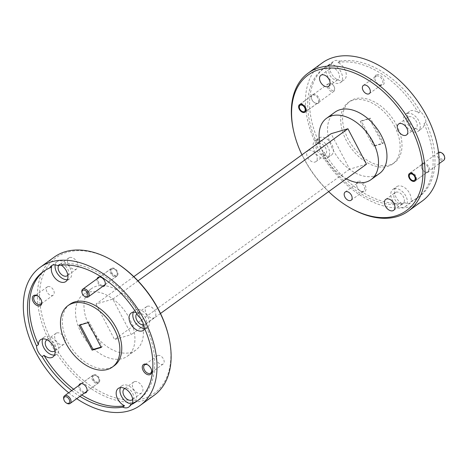 <?xml version="1.0" encoding="UTF-8"?>
<svg xmlns="http://www.w3.org/2000/svg" width="468" height="468" viewBox="0 0 468 468"><rect width="100%" height="100%" fill="white"/><g stroke="black" fill="none" stroke-linecap="round" stroke-linejoin="round"><path stroke-width="0.35" stroke-dasharray="2.34 1.75" d="M97.847 382.075A3.791 2.434 54.1 0 1 93.705 379.478A3.791 2.434 54.1 0 1 94.39 375.459A3.791 2.434 54.1 0 1 96.56 375.898A3.791 2.434 54.1 0 1 98.982 379.238A3.791 2.434 54.1 0 1 97.847 382.075M93.372 375.055A4.738 3.042 -125.9 0 0 92.752 375.359A4.738 3.042 -125.9 0 0 92.775 380.537A4.738 3.042 -125.9 0 0 97.695 383.327A4.738 3.042 -125.9 0 0 98.309 383.029A4.738 3.042 -125.9 0 0 99.111 379.782A4.738 3.042 -125.9 0 0 96.086 375.605A4.738 3.042 -125.9 0 0 93.372 375.055M66.766 403.223A4.738 3.042 54.1 0 1 63.742 399.046M116.052 275.465A3.791 2.434 54.1 0 1 111.905 272.867A3.791 2.434 54.1 0 1 112.589 268.848A3.791 2.434 54.1 0 1 114.765 269.287A3.791 2.434 54.1 0 1 117.187 272.628A3.791 2.434 54.1 0 1 116.052 275.465M111.571 268.445A4.738 3.042 -125.9 0 0 110.951 268.749A4.738 3.042 -125.9 0 0 110.974 273.926A4.738 3.042 -125.9 0 0 115.894 276.717A4.738 3.042 -125.9 0 0 116.514 276.418A4.738 3.042 -125.9 0 0 117.316 273.172A4.738 3.042 -125.9 0 0 114.286 268.995A4.738 3.042 -125.9 0 0 111.571 268.445M84.965 296.613A4.738 3.042 54.1 0 1 81.941 292.436M333.391 90.4A3.791 2.434 54.1 0 1 329.244 87.803A3.791 2.434 54.1 0 1 329.934 83.784A3.791 2.434 54.1 0 1 332.105 84.222A3.791 2.434 54.1 0 1 334.526 87.569A3.791 2.434 54.1 0 1 333.391 90.4M328.91 83.386A4.738 3.042 -125.9 0 0 328.296 83.684A4.738 3.042 -125.9 0 0 328.314 88.867A4.738 3.042 -125.9 0 0 333.239 91.658A4.738 3.042 -125.9 0 0 333.854 91.354A4.738 3.042 -125.9 0 0 334.655 88.113A4.738 3.042 -125.9 0 0 331.631 83.93A4.738 3.042 -125.9 0 0 328.91 83.386M305.025 112.098A4.738 3.042 54.1 0 1 302.31 111.548A4.738 3.042 54.1 0 1 299.28 107.371A4.738 3.042 54.1 0 1 300.082 104.13A4.738 3.042 54.1 0 1 300.702 103.826A4.738 3.042 54.1 0 1 305.622 106.616A4.738 3.042 54.1 0 1 305.645 111.799A4.738 3.042 54.1 0 1 305.025 112.098M444.471 156.447A3.791 2.434 54.1 0 1 443.336 159.284A3.791 2.434 54.1 0 1 439.189 156.686A3.791 2.434 54.1 0 1 439.879 152.662A3.791 2.434 54.1 0 1 442.049 153.1M438.528 152.392A4.738 3.042 -125.9 0 0 438.241 152.562A4.738 3.042 -125.9 0 0 438.259 157.745A4.738 3.042 -125.9 0 0 443.184 160.536A4.738 3.042 -125.9 0 0 443.799 160.231M414.97 180.981A4.738 3.042 54.1 0 1 412.255 180.432A4.738 3.042 54.1 0 1 409.225 176.249A4.738 3.042 54.1 0 1 410.026 173.008A4.738 3.042 54.1 0 1 410.647 172.704A4.738 3.042 54.1 0 1 415.566 175.494A4.738 3.042 54.1 0 1 415.584 180.677A4.738 3.042 54.1 0 1 414.97 180.981M41.588 301.023A5.078 3.264 -125.9 0 0 41.535 300.754A5.078 3.264 -125.9 0 0 38.288 296.273A5.078 3.264 -125.9 0 0 38.048 296.139M47.929 286.586A5.078 3.264 54.1 0 1 53.206 289.581A5.078 3.264 54.1 0 1 53.229 295.132A5.078 3.264 54.1 0 1 52.568 295.454A5.078 3.264 54.1 0 1 47.291 292.465A5.078 3.264 54.1 0 1 47.268 286.913A5.078 3.264 54.1 0 1 47.929 286.586M151.533 369.901A5.078 3.264 -125.9 0 0 151.474 369.632A5.078 3.264 -125.9 0 0 148.233 365.151A5.078 3.264 -125.9 0 0 147.993 365.017M157.874 355.469A5.078 3.264 54.1 0 1 163.151 358.459A5.078 3.264 54.1 0 1 163.174 364.01A5.078 3.264 54.1 0 1 162.513 364.332A5.078 3.264 54.1 0 1 157.236 361.343A5.078 3.264 54.1 0 1 157.213 355.791A5.078 3.264 54.1 0 1 157.874 355.469M85.48 392.085A4.662 2.995 -125.9 0 0 86.089 391.792A4.662 2.995 -125.9 0 0 86.878 388.598A4.662 2.995 -125.9 0 0 83.901 384.485A4.662 2.995 -125.9 0 0 81.227 383.947A4.662 2.995 -125.9 0 0 80.619 384.246A4.662 2.995 -125.9 0 0 80.636 389.341A4.662 2.995 -125.9 0 0 85.48 392.085M93.992 374.698A4.662 2.995 54.1 0 1 98.836 377.442A4.662 2.995 54.1 0 1 98.853 382.543A4.662 2.995 54.1 0 1 98.245 382.836A4.662 2.995 54.1 0 1 93.407 380.092A4.662 2.995 54.1 0 1 93.384 374.991A4.662 2.995 54.1 0 1 93.992 374.698M103.68 285.48A4.662 2.995 -125.9 0 0 104.288 285.182A4.662 2.995 -125.9 0 0 105.078 281.988A4.662 2.995 -125.9 0 0 102.1 277.875A4.662 2.995 -125.9 0 0 99.427 277.337A4.662 2.995 -125.9 0 0 98.818 277.635A4.662 2.995 -125.9 0 0 98.842 282.731A4.662 2.995 -125.9 0 0 103.68 285.48M112.191 268.088A4.662 2.995 54.1 0 1 117.035 270.832A4.662 2.995 54.1 0 1 117.053 275.933A4.662 2.995 54.1 0 1 116.45 276.225A4.662 2.995 54.1 0 1 111.606 273.482A4.662 2.995 54.1 0 1 111.583 268.38A4.662 2.995 54.1 0 1 112.191 268.088M54.955 350.626A6.745 4.335 -125.9 0 0 54.159 343.272A6.745 4.335 -125.9 0 0 47.432 339.727A6.745 4.335 -125.9 0 0 47.133 339.832M56.833 332.912A6.745 4.335 54.1 0 1 63.847 336.884A6.745 4.335 54.1 0 1 63.87 344.261A6.745 4.335 54.1 0 1 62.993 344.694A6.745 4.335 54.1 0 1 55.984 340.716A6.745 4.335 54.1 0 1 55.955 333.339A6.745 4.335 54.1 0 1 56.833 332.912M54.481 355.054A10.612 6.815 -125.9 0 0 55.353 354.879A10.612 6.815 -125.9 0 0 56.733 354.206A10.612 6.815 -125.9 0 0 56.692 342.599A10.612 6.815 -125.9 0 0 45.665 336.352A10.612 6.815 -125.9 0 0 44.285 337.024A10.612 6.815 -125.9 0 0 42.775 338.902M132.696 399.333A6.745 4.335 -125.9 0 0 131.9 391.973A6.745 4.335 -125.9 0 0 125.172 388.428A6.745 4.335 -125.9 0 0 124.874 388.534M134.579 381.619A6.745 4.335 54.1 0 1 141.588 385.591A6.745 4.335 54.1 0 1 141.617 392.968A6.745 4.335 54.1 0 1 140.733 393.395A6.745 4.335 54.1 0 1 133.725 389.423A6.745 4.335 54.1 0 1 133.696 382.046A6.745 4.335 54.1 0 1 134.579 381.619M131.912 403.79A10.612 6.815 -125.9 0 0 133.093 403.586A10.612 6.815 -125.9 0 0 134.48 402.913A10.612 6.815 -125.9 0 0 134.433 391.306A10.612 6.815 -125.9 0 0 123.406 385.053A10.612 6.815 -125.9 0 0 122.025 385.731A10.612 6.815 -125.9 0 0 120.516 387.603M143.623 324.938A6.745 4.335 -125.9 0 0 144.202 324.827A6.745 4.335 -125.9 0 0 145.08 324.4A6.745 4.335 -125.9 0 0 145.051 317.017A6.745 4.335 -125.9 0 0 138.042 313.045A6.745 4.335 -125.9 0 0 137.165 313.472A6.745 4.335 -125.9 0 0 136.832 313.759M147.449 306.23A6.745 4.335 54.1 0 1 154.458 310.202A6.745 4.335 54.1 0 1 154.487 317.585A6.745 4.335 54.1 0 1 153.603 318.012A6.745 4.335 54.1 0 1 146.595 314.04A6.745 4.335 54.1 0 1 146.566 306.657A6.745 4.335 54.1 0 1 147.449 306.23M138.218 316.058L140.096 314.695A10.612 6.815 -125.9 0 0 136.024 312.478M143.799 326.734L145.683 325.371A10.612 6.815 -125.9 0 1 144.787 328.951M144.553 328.413A10.612 6.815 -125.9 0 0 145.963 328.203A10.612 6.815 -125.9 0 0 147.35 327.53A10.612 6.815 -125.9 0 0 147.303 315.923A10.612 6.815 -125.9 0 0 136.276 309.67A10.612 6.815 -125.9 0 0 134.895 310.342A10.612 6.815 -125.9 0 0 133.386 312.22M67.825 275.243A6.745 4.335 -125.9 0 0 67.029 267.883A6.745 4.335 -125.9 0 0 60.302 264.344A6.745 4.335 -125.9 0 0 59.424 264.771A6.745 4.335 -125.9 0 0 58.781 265.42M69.703 257.529A6.745 4.335 54.1 0 1 76.711 261.501A6.745 4.335 54.1 0 1 76.74 268.878A6.745 4.335 54.1 0 1 75.863 269.305A6.745 4.335 54.1 0 1 68.855 265.333A6.745 4.335 54.1 0 1 68.825 257.956A6.745 4.335 54.1 0 1 69.703 257.529M57.681 265.602L59.559 264.239A10.612 6.815 -125.9 0 1 61.185 265.128M67.351 279.671A10.612 6.815 -125.9 0 0 68.223 279.495A10.612 6.815 -125.9 0 0 69.603 278.823A10.612 6.815 -125.9 0 0 69.562 267.216A10.612 6.815 -125.9 0 0 58.535 260.969A10.612 6.815 -125.9 0 0 57.154 261.641A10.612 6.815 -125.9 0 0 55.206 264.894M69.82 304.317A37.89 24.348 -125.9 0 0 67.889 342.114A37.89 24.348 -125.9 0 0 114.291 365.683M358.546 181.297A6.061 3.896 54.1 0 1 365.18 185.457A6.061 3.896 54.1 0 1 364.081 191.886A6.061 3.896 54.1 0 1 360.606 191.184A6.061 3.896 54.1 0 1 356.727 185.837A6.061 3.896 54.1 0 1 358.546 181.297M358.383 182.602A5.078 3.264 54.1 0 1 363.659 185.591A5.078 3.264 54.1 0 1 363.683 191.149A5.078 3.264 54.1 0 1 363.022 191.47A5.078 3.264 54.1 0 1 360.108 190.88A5.078 3.264 54.1 0 1 356.862 186.404A5.078 3.264 54.1 0 1 357.722 182.924A5.078 3.264 54.1 0 1 358.383 182.602M376.746 74.687A6.061 3.896 54.1 0 1 383.38 78.846A6.061 3.896 54.1 0 1 382.28 85.275A6.061 3.896 54.1 0 1 378.805 84.573A6.061 3.896 54.1 0 1 374.932 79.227A6.061 3.896 54.1 0 1 376.746 74.687M376.582 75.992A5.078 3.264 54.1 0 1 381.859 78.981A5.078 3.264 54.1 0 1 381.882 84.538A5.078 3.264 54.1 0 1 381.221 84.86A5.078 3.264 54.1 0 1 378.308 84.269A5.078 3.264 54.1 0 1 375.061 79.794A5.078 3.264 54.1 0 1 375.921 76.313A5.078 3.264 54.1 0 1 376.582 75.992M313.022 94.214A5.306 3.411 54.1 0 1 318.825 97.853A5.306 3.411 54.1 0 1 317.866 103.481A5.306 3.411 54.1 0 1 314.824 102.866A5.306 3.411 54.1 0 1 311.431 98.186A5.306 3.411 54.1 0 1 313.022 94.214M312.911 95.068A4.662 2.995 54.1 0 1 317.754 97.812A4.662 2.995 54.1 0 1 317.778 102.913A4.662 2.995 54.1 0 1 317.169 103.206A4.662 2.995 54.1 0 1 314.496 102.667A4.662 2.995 54.1 0 1 311.518 98.555A4.662 2.995 54.1 0 1 312.308 95.367A4.662 2.995 54.1 0 1 312.911 95.068M422.961 163.098A5.306 3.411 54.1 0 1 428.77 166.731A5.306 3.411 54.1 0 1 427.805 172.359A5.306 3.411 54.1 0 1 424.768 171.744A5.306 3.411 54.1 0 1 421.375 167.064A5.306 3.411 54.1 0 1 422.961 163.098M422.856 163.946A4.662 2.995 54.1 0 1 427.699 166.696A4.662 2.995 54.1 0 1 427.723 171.791A4.662 2.995 54.1 0 1 427.114 172.089A4.662 2.995 54.1 0 1 424.441 171.545A4.662 2.995 54.1 0 1 421.463 167.433A4.662 2.995 54.1 0 1 422.253 164.245A4.662 2.995 54.1 0 1 422.856 163.946M318.263 143.465A6.745 4.335 54.1 0 1 325.278 147.438A6.745 4.335 54.1 0 1 325.301 154.814A6.745 4.335 54.1 0 1 324.423 155.241A6.745 4.335 54.1 0 1 317.415 151.269A6.745 4.335 54.1 0 1 317.386 143.892A6.745 4.335 54.1 0 1 318.263 143.465M308.862 150.281A6.745 4.335 54.1 0 1 315.871 154.253A6.745 4.335 54.1 0 1 315.9 161.63A6.745 4.335 54.1 0 1 315.022 162.057A6.745 4.335 54.1 0 1 308.014 158.085A6.745 4.335 54.1 0 1 307.985 150.708A6.745 4.335 54.1 0 1 308.862 150.281M318.667 141.552L316.789 142.916A10.612 6.815 54.1 0 1 318.883 138.037A10.612 6.815 54.1 0 1 320.264 137.364A10.612 6.815 54.1 0 1 331.291 143.612A10.612 6.815 54.1 0 1 331.332 155.218A10.612 6.815 54.1 0 1 329.952 155.891A10.612 6.815 54.1 0 1 322.37 153.598A79.952 51.375 54.1 0 0 402.907 204.054L404.791 202.691A79.952 51.375 54.1 0 1 324.248 152.235A10.612 6.815 54.1 0 1 318.667 141.552A79.952 51.375 54.1 0 1 325.377 67.181A79.952 51.375 54.1 0 1 331.999 63.455L330.121 64.818A79.952 51.375 54.1 0 0 323.499 68.544L325.377 67.181M316.503 140.09A10.612 6.815 54.1 0 1 327.53 146.338A10.612 6.815 54.1 0 1 327.571 157.944A10.612 6.815 54.1 0 1 326.19 158.617A10.612 6.815 54.1 0 1 315.163 152.369A10.612 6.815 54.1 0 1 315.122 140.763A10.612 6.815 54.1 0 1 316.503 140.09M331.133 68.076A6.745 4.335 54.1 0 1 338.148 72.054A6.745 4.335 54.1 0 1 338.171 79.431A6.745 4.335 54.1 0 1 337.293 79.858A6.745 4.335 54.1 0 1 330.285 75.886A6.745 4.335 54.1 0 1 330.256 68.509A6.745 4.335 54.1 0 1 331.133 68.076M331.999 63.455A10.612 6.815 54.1 0 1 333.631 61.29A10.612 6.815 54.1 0 1 335.012 60.618A10.612 6.815 54.1 0 1 339.797 61.162L337.919 62.525A10.612 6.815 54.1 0 1 345.554 71.083A10.612 6.815 54.1 0 1 344.202 79.835A10.612 6.815 54.1 0 1 342.822 80.508A10.612 6.815 54.1 0 1 332.994 75.945A10.612 6.815 54.1 0 1 330.121 64.818M329.373 64.707A10.612 6.815 54.1 0 1 340.4 70.955A10.612 6.815 54.1 0 1 340.441 82.561A10.612 6.815 54.1 0 1 339.06 83.234A10.612 6.815 54.1 0 1 328.033 76.986A10.612 6.815 54.1 0 1 327.992 65.38A10.612 6.815 54.1 0 1 329.373 64.707M408.88 116.784A6.745 4.335 54.1 0 1 415.888 120.756A6.745 4.335 54.1 0 1 415.917 128.138A6.745 4.335 54.1 0 1 415.034 128.565A6.745 4.335 54.1 0 1 408.026 124.593A6.745 4.335 54.1 0 1 408.002 117.211A6.745 4.335 54.1 0 1 408.88 116.784M425.921 122.3L424.037 123.663A10.612 6.815 54.1 0 1 421.943 128.542A10.612 6.815 54.1 0 1 420.562 129.215A10.612 6.815 54.1 0 1 409.535 122.961A10.612 6.815 54.1 0 1 409.494 111.355A10.612 6.815 54.1 0 1 410.875 110.682A10.612 6.815 54.1 0 1 418.456 112.981L420.34 111.618A10.612 6.815 54.1 0 1 425.921 122.3A79.952 51.375 54.1 0 1 419.211 196.665A79.952 51.375 54.1 0 1 412.589 200.392A10.612 6.815 54.1 0 1 410.957 202.562A10.612 6.815 54.1 0 1 409.576 203.235A10.612 6.815 54.1 0 1 404.791 202.691M407.113 113.408A10.612 6.815 54.1 0 1 418.14 119.662A10.612 6.815 54.1 0 1 418.181 131.268A10.612 6.815 54.1 0 1 416.801 131.941A10.612 6.815 54.1 0 1 405.774 125.687A10.612 6.815 54.1 0 1 405.733 114.081A10.612 6.815 54.1 0 1 407.113 113.408M396.01 192.167A6.745 4.335 54.1 0 1 403.018 196.145A6.745 4.335 54.1 0 1 403.047 203.521A6.745 4.335 54.1 0 1 402.164 203.949A6.745 4.335 54.1 0 1 395.156 199.976A6.745 4.335 54.1 0 1 395.132 192.6A6.745 4.335 54.1 0 1 396.01 192.167M412.589 200.392L410.705 201.755A10.612 6.815 54.1 0 0 407.833 190.634A10.612 6.815 54.1 0 0 398.005 186.065A10.612 6.815 54.1 0 0 396.624 186.744A10.612 6.815 54.1 0 0 395.273 195.489A10.612 6.815 54.1 0 0 402.907 204.054M394.243 188.791A10.612 6.815 54.1 0 1 405.27 195.045A10.612 6.815 54.1 0 1 405.311 206.651A10.612 6.815 54.1 0 1 403.931 207.324A10.612 6.815 54.1 0 1 392.904 201.076A10.612 6.815 54.1 0 1 392.863 189.47A10.612 6.815 54.1 0 1 394.243 188.791M394.577 126.173A37.89 24.348 54.1 0 1 392.646 163.97A37.89 24.348 54.1 0 1 346.25 140.4A37.89 24.348 54.1 0 1 348.18 102.603A37.89 24.348 54.1 0 1 394.577 126.173M396.454 124.81A37.89 24.348 54.1 0 1 394.53 162.607A37.89 24.348 54.1 0 1 348.133 139.043A37.89 24.348 54.1 0 1 350.058 101.24A37.89 24.348 54.1 0 1 396.454 124.81M168.527 335.913A83.743 53.814 54.1 0 1 133.509 400.216A83.743 53.814 54.1 0 1 51.819 341.184A83.743 53.814 54.1 0 1 49.21 264.227A83.743 53.814 54.1 0 1 114.999 262.045M54.253 257.107A85.258 54.785 -125.9 0 0 49.912 342.149A85.258 54.785 -125.9 0 0 154.305 395.179M301.971 154.814A83.743 53.814 -125.9 0 0 303.849 158.553A83.743 53.814 -125.9 0 0 328.647 191.628M348.233 206.71A85.258 54.785 54.1 0 1 303.82 158.155A85.258 54.785 54.1 0 1 293.734 131.502M68.702 392.787A85.258 54.785 -125.9 0 0 76.705 398.683M335.012 112.144A37.89 24.348 -125.9 0 0 333.081 149.941A37.89 24.348 -125.9 0 0 379.484 173.511M319.673 141.985A37.89 24.348 -125.9 0 0 324.622 156.078A37.89 24.348 -125.9 0 0 346.349 178.799M322.265 62.887A85.258 54.785 -125.9 0 0 317.924 147.935A85.258 54.785 -125.9 0 0 422.323 200.965M137.849 312.214A37.89 24.348 54.1 0 1 135.919 350.011A37.89 24.348 54.1 0 1 89.523 326.442A37.89 24.348 54.1 0 1 91.447 288.645A37.89 24.348 54.1 0 1 137.849 312.214M81.058 332.578A37.89 24.348 -125.9 0 0 127.454 356.142A37.89 24.348 -125.9 0 0 129.384 318.345A37.89 24.348 -125.9 0 0 82.988 294.776A37.89 24.348 -125.9 0 0 81.058 332.578M80.25 324.932L80.069 324.581L89.154 321.902L102.159 346.788L101.223 347.467M102.159 346.788L101.035 347.121M80.069 324.581L79.127 325.26M89.154 321.902L88.212 322.587M71.715 390.599A79.952 51.375 -125.9 0 0 79.929 396.349M73.599 389.236A79.952 51.375 -125.9 0 0 81.812 394.986M138.019 400.409A79.952 51.375 -125.9 0 0 138.973 399.742A79.952 51.375 -125.9 0 0 145.683 325.371M140.096 314.695A79.952 51.375 -125.9 0 0 59.559 264.239M316.789 142.916A79.952 51.375 54.1 0 1 323.499 68.544M339.797 61.162A79.952 51.375 54.1 0 1 420.34 111.618M337.919 62.525A79.952 51.375 54.1 0 1 418.456 112.981M424.037 123.663A79.952 51.375 54.1 0 1 417.327 198.028A79.952 51.375 54.1 0 1 410.705 201.755M374.254 145.706L383.339 143.032L370.334 118.147L361.249 120.82L374.254 145.706L373.318 146.385L360.307 121.504L369.392 118.825L382.403 143.711L373.318 146.385M383.339 143.032L382.403 143.711M361.249 120.82L360.307 121.504M370.334 118.147L369.392 118.825M366.467 164.221L349.649 169.176L331.104 133.702M133.819 276.664L96.004 304.065L112.817 299.116L131.368 334.591L114.549 339.54L349.649 169.176M96.004 304.065L114.549 339.54M112.817 299.116L138.001 280.87M160.495 313.478L131.368 334.591M324.248 152.235L322.37 153.598M51.761 266.532A79.952 51.375 -125.9 0 0 45.139 270.258A79.952 51.375 -125.9 0 0 44.208 270.96M78.934 385.375A5.306 3.411 -125.9 0 0 80.192 390.306A5.306 3.411 -125.9 0 0 84.492 393.044M97.133 278.764A5.306 3.411 -125.9 0 0 98.397 283.696A5.306 3.411 -125.9 0 0 102.691 286.434M92.752 375.359L81.011 383.865M98.309 383.029L86.978 391.242M96.56 375.898L96.086 375.605M98.982 379.238L99.111 379.782M110.951 268.749L99.216 277.255M116.514 276.418L105.177 284.632M114.765 269.287L114.286 268.995M117.187 272.628L117.316 273.172M328.296 83.684L300.082 104.13M333.854 91.354L305.645 111.799M332.105 84.222L331.631 83.93M334.526 87.569L334.655 88.113M438.241 152.562L410.026 173.008M439.148 163.607L415.584 180.677M38.288 296.273L37.791 295.969M41.535 300.754L41.664 301.322M53.229 295.132L40.675 304.229M148.233 365.151L147.736 364.853M151.474 369.632L151.609 370.2M163.174 364.01L150.62 373.107M83.901 384.485L83.573 384.292M86.878 388.598L86.966 388.966M98.853 382.543L86.089 391.792M102.1 277.875L101.772 277.682M105.078 281.988L105.165 282.362M117.053 275.933L104.288 285.182M63.87 344.261L54.469 351.076M56.733 354.206L52.972 356.932M141.617 392.968L132.21 399.783M134.48 402.913L128.835 407.002M154.487 317.585L145.08 324.4M147.35 327.53L143.588 330.256M76.74 268.878L67.339 275.693M69.603 278.823L65.842 281.549M351.129 200.245L363.683 191.149M369.328 93.635L381.882 84.538M305.013 112.162L317.778 102.913M414.952 181.04L427.723 171.791M315.9 161.63L325.301 154.814M327.571 157.944L331.332 155.218M328.77 86.247L338.171 79.431M340.441 82.561L344.202 79.835M406.511 134.948L415.917 128.138M418.181 131.268L421.943 128.542M393.641 210.337L403.047 203.521M405.311 206.651L410.957 202.562M392.646 163.97L394.53 162.607M135.919 350.011L127.454 356.142M138.973 399.742L137.089 401.105M417.327 198.028L419.211 196.665M91.447 288.645L82.988 294.776M348.18 102.603L350.058 101.24M392.863 189.47L396.624 186.744M385.726 199.415L395.132 192.6M405.733 114.081L409.494 111.355M398.596 124.026L408.002 117.211M327.992 65.38L333.631 61.29M320.855 75.325L330.256 68.509M315.122 140.763L318.883 138.037M307.985 150.708L317.386 143.892M409.482 173.493L422.253 164.245M424.441 171.545L424.768 171.744M421.463 167.433L421.375 167.064M299.543 104.616L312.308 95.367M314.496 102.667L314.824 102.866M311.518 98.555L311.431 98.186M363.367 85.41L375.921 76.313M378.308 84.269L378.805 84.573M375.061 79.794L374.932 79.227M345.168 192.02L357.722 182.924M360.108 190.88L360.606 191.184M356.862 186.404L356.727 185.837M45.139 270.258L43.261 271.621M57.154 261.641L51.509 265.73M68.825 257.956L59.424 264.771M134.895 310.342L131.134 313.069M146.566 306.657L137.165 313.472M122.025 385.731L118.264 388.458M133.696 382.046L124.295 388.861M44.285 337.024L40.523 339.75M55.955 333.339L46.554 340.154M111.583 268.38L98.818 277.635M93.384 374.991L80.619 384.246M157.213 355.791L144.659 364.888M47.268 286.913L34.714 296.01"/><path stroke-width="0.7" d="M65.005 396.753A3.791 2.434 -125.9 0 0 63.87 399.59A3.791 2.434 -125.9 0 0 66.292 402.93A3.791 2.434 -125.9 0 0 68.463 403.369A3.791 2.434 -125.9 0 0 69.147 399.35A3.791 2.434 -125.9 0 0 65.005 396.753M63.87 399.59L63.742 399.046A4.738 3.042 54.1 0 1 64.543 395.799A4.738 3.042 54.1 0 1 65.157 395.501A4.738 3.042 54.1 0 1 70.077 398.291A4.738 3.042 54.1 0 1 70.101 403.474A4.738 3.042 54.1 0 1 69.48 403.773A4.738 3.042 54.1 0 1 66.766 403.223L66.292 402.93M83.205 290.142A3.791 2.434 -125.9 0 0 82.07 292.98A3.791 2.434 -125.9 0 0 84.492 296.32A3.791 2.434 -125.9 0 0 86.662 296.759A3.791 2.434 -125.9 0 0 87.346 292.74A3.791 2.434 -125.9 0 0 83.205 290.142M82.07 292.98L81.941 292.436A4.738 3.042 54.1 0 1 82.742 289.189A4.738 3.042 54.1 0 1 83.357 288.891A4.738 3.042 54.1 0 1 88.282 291.681A4.738 3.042 54.1 0 1 88.3 296.864A4.738 3.042 54.1 0 1 87.686 297.162A4.738 3.042 54.1 0 1 84.965 296.613L84.492 296.32M300.544 105.078A3.791 2.434 -125.9 0 0 299.409 107.915A3.791 2.434 -125.9 0 0 301.831 111.261A3.791 2.434 -125.9 0 0 304.007 111.7A3.791 2.434 -125.9 0 0 304.691 107.675A3.791 2.434 -125.9 0 0 300.544 105.078M439.148 163.607L443.799 160.231A4.738 3.042 -125.9 0 0 444.6 156.991A4.738 3.042 -125.9 0 0 441.57 152.814A4.738 3.042 -125.9 0 0 438.855 152.264A4.738 3.042 -125.9 0 0 438.528 152.392M410.489 173.961A3.791 2.434 -125.9 0 0 409.354 176.793A3.791 2.434 -125.9 0 0 411.776 180.139A3.791 2.434 -125.9 0 0 413.952 180.578A3.791 2.434 -125.9 0 0 414.636 176.559A3.791 2.434 -125.9 0 0 410.489 173.961M441.57 152.814L442.049 153.1A3.791 2.434 54.1 0 1 444.471 156.447L444.6 156.991M39.85 305.856A6.061 3.896 -125.9 0 0 41.664 301.322A6.061 3.896 -125.9 0 0 37.791 295.969A6.061 3.896 -125.9 0 0 34.316 295.267A6.061 3.896 -125.9 0 0 33.216 301.702A6.061 3.896 -125.9 0 0 39.85 305.856M38.048 296.139A5.078 3.264 -125.9 0 0 35.375 295.682A5.078 3.264 -125.9 0 0 34.714 296.01A5.078 3.264 -125.9 0 0 34.737 301.562A5.078 3.264 -125.9 0 0 40.014 304.551A5.078 3.264 -125.9 0 0 40.675 304.229A5.078 3.264 -125.9 0 0 41.588 301.023M149.795 374.733A6.061 3.896 -125.9 0 0 151.609 370.2A6.061 3.896 -125.9 0 0 147.736 364.853A6.061 3.896 -125.9 0 0 144.261 364.145A6.061 3.896 -125.9 0 0 143.161 370.58A6.061 3.896 -125.9 0 0 149.795 374.733M147.993 365.017A5.078 3.264 -125.9 0 0 145.32 364.566A5.078 3.264 -125.9 0 0 144.659 364.888A5.078 3.264 -125.9 0 0 144.682 370.44A5.078 3.264 -125.9 0 0 149.953 373.435A5.078 3.264 -125.9 0 0 150.62 373.107A5.078 3.264 -125.9 0 0 151.533 369.901M84.492 393.044A5.306 3.411 -125.9 0 0 85.375 392.939A5.306 3.411 -125.9 0 0 86.966 388.966A5.306 3.411 -125.9 0 0 83.573 384.292A5.306 3.411 -125.9 0 0 80.531 383.672A5.306 3.411 -125.9 0 0 78.934 385.375M102.691 286.434A5.306 3.411 -125.9 0 0 103.574 286.328A5.306 3.411 -125.9 0 0 105.165 282.362A5.306 3.411 -125.9 0 0 101.772 277.682A5.306 3.411 -125.9 0 0 98.73 277.062A5.306 3.411 -125.9 0 0 97.133 278.764M47.133 339.832A6.745 4.335 -125.9 0 0 46.554 340.154A6.745 4.335 -125.9 0 0 46.578 347.531A6.745 4.335 -125.9 0 0 53.592 351.509A6.745 4.335 -125.9 0 0 54.469 351.076A6.745 4.335 -125.9 0 0 54.955 350.626M79.929 396.349A79.952 51.375 -125.9 0 0 122.669 407.131L124.552 405.768A10.612 6.815 -125.9 0 1 116.912 397.203A10.612 6.815 -125.9 0 1 118.264 388.458A10.612 6.815 -125.9 0 1 119.644 387.779A10.612 6.815 -125.9 0 1 129.478 392.348A10.612 6.815 -125.9 0 1 132.35 403.469L130.467 404.832A79.952 51.375 -125.9 0 0 137.089 401.105A79.952 51.375 -125.9 0 0 143.799 326.734A10.612 6.815 -125.9 0 0 138.218 316.058A79.952 51.375 -125.9 0 0 57.681 265.602A10.612 6.815 -125.9 0 0 52.896 265.058A10.612 6.815 -125.9 0 0 51.509 265.73A10.612 6.815 -125.9 0 0 49.877 267.895A79.952 51.375 -125.9 0 0 43.261 271.621A79.952 51.375 -125.9 0 0 36.545 345.992A10.612 6.815 -125.9 0 0 42.132 356.675L44.01 355.311A10.612 6.815 -125.9 0 0 51.591 357.605A10.612 6.815 -125.9 0 0 52.972 356.932A10.612 6.815 -125.9 0 0 52.931 345.325A10.612 6.815 -125.9 0 0 41.904 339.078A10.612 6.815 -125.9 0 0 40.523 339.75A10.612 6.815 -125.9 0 0 38.429 344.629A79.952 51.375 -125.9 0 1 44.208 270.96M124.874 388.534A6.745 4.335 -125.9 0 0 124.295 388.861A6.745 4.335 -125.9 0 0 124.324 396.238A6.745 4.335 -125.9 0 0 131.332 400.21A6.745 4.335 -125.9 0 0 132.21 399.783A6.745 4.335 -125.9 0 0 132.696 399.333M122.669 407.131A10.612 6.815 -125.9 0 0 127.454 407.675A10.612 6.815 -125.9 0 0 128.835 407.002A10.612 6.815 -125.9 0 0 130.467 404.832M136.024 312.478A10.612 6.815 -125.9 0 0 132.514 312.396A10.612 6.815 -125.9 0 0 131.134 313.069A10.612 6.815 -125.9 0 0 131.18 324.675A10.612 6.815 -125.9 0 0 142.202 330.929A10.612 6.815 -125.9 0 0 143.588 330.256A10.612 6.815 -125.9 0 0 144.787 328.951M58.781 265.42A6.745 4.335 -125.9 0 0 59.84 272.733A6.745 4.335 -125.9 0 0 66.462 276.12A6.745 4.335 -125.9 0 0 67.339 275.693A6.745 4.335 -125.9 0 0 67.825 275.243M49.877 267.895L51.761 266.532A10.612 6.815 -125.9 0 0 54.633 277.659A10.612 6.815 -125.9 0 0 64.461 282.222A10.612 6.815 -125.9 0 0 65.842 281.549A10.612 6.815 -125.9 0 0 67.497 273.727A10.612 6.815 -125.9 0 0 61.185 265.128M112.408 367.047L114.291 365.683A37.89 24.348 -125.9 0 0 116.216 327.887A37.89 24.348 -125.9 0 0 69.82 304.317L67.936 305.68A37.89 24.348 -125.9 0 0 66.011 343.477A37.89 24.348 -125.9 0 0 112.408 367.047A37.89 24.348 -125.9 0 0 114.338 329.25A37.89 24.348 -125.9 0 0 67.936 305.68M350.468 200.567A5.078 3.264 -125.9 0 0 351.129 200.245A5.078 3.264 -125.9 0 0 351.105 194.688A5.078 3.264 -125.9 0 0 345.829 191.699A5.078 3.264 -125.9 0 0 345.168 192.02A5.078 3.264 -125.9 0 0 345.191 197.578A5.078 3.264 -125.9 0 0 350.468 200.567M368.667 93.957A5.078 3.264 -125.9 0 0 369.328 93.635A5.078 3.264 -125.9 0 0 369.305 88.083A5.078 3.264 -125.9 0 0 364.028 85.088A5.078 3.264 -125.9 0 0 363.367 85.41A5.078 3.264 -125.9 0 0 363.39 90.968A5.078 3.264 -125.9 0 0 368.667 93.957M304.405 112.46A4.662 2.995 -125.9 0 0 305.013 112.162A4.662 2.995 -125.9 0 0 304.99 107.067A4.662 2.995 -125.9 0 0 300.146 104.317A4.662 2.995 -125.9 0 0 299.543 104.616A4.662 2.995 -125.9 0 0 299.561 109.711A4.662 2.995 -125.9 0 0 304.405 112.46M414.35 181.338A4.662 2.995 -125.9 0 0 414.952 181.04A4.662 2.995 -125.9 0 0 414.935 175.945A4.662 2.995 -125.9 0 0 410.091 173.201A4.662 2.995 -125.9 0 0 409.482 173.493A4.662 2.995 -125.9 0 0 409.506 178.595A4.662 2.995 -125.9 0 0 414.35 181.338M321.732 74.892A6.745 4.335 54.1 0 1 328.741 78.87A6.745 4.335 54.1 0 1 328.77 86.247A6.745 4.335 54.1 0 1 327.892 86.674A6.745 4.335 54.1 0 1 320.884 82.701A6.745 4.335 54.1 0 1 320.855 75.325A6.745 4.335 54.1 0 1 321.732 74.892M399.473 123.599A6.745 4.335 54.1 0 1 406.481 127.571A6.745 4.335 54.1 0 1 406.511 134.948A6.745 4.335 54.1 0 1 405.633 135.381A6.745 4.335 54.1 0 1 398.625 131.409A6.745 4.335 54.1 0 1 398.596 124.026A6.745 4.335 54.1 0 1 399.473 123.599M386.603 198.982A6.745 4.335 54.1 0 1 393.611 202.954A6.745 4.335 54.1 0 1 393.641 210.337A6.745 4.335 54.1 0 1 392.763 210.764A6.745 4.335 54.1 0 1 385.755 206.792A6.745 4.335 54.1 0 1 385.726 199.415A6.745 4.335 54.1 0 1 386.603 198.982M114.233 261.577L114.999 262.045A83.743 53.814 54.1 0 1 158.623 309.74A83.743 53.814 54.1 0 1 168.527 335.913L168.732 336.784A85.258 54.785 -125.9 0 0 158.646 310.138A85.258 54.785 -125.9 0 0 114.233 261.577A85.258 54.785 -125.9 0 0 54.253 257.107L40.143 267.327A85.258 54.785 -125.9 0 0 35.808 352.375A85.258 54.785 -125.9 0 0 68.702 392.787M76.705 398.683A85.258 54.785 -125.9 0 0 140.201 405.405L154.305 395.179A85.258 54.785 -125.9 0 0 168.732 336.784M328.647 191.628A83.743 53.814 -125.9 0 0 347.472 206.242A83.743 53.814 -125.9 0 0 413.256 204.066A83.743 53.814 -125.9 0 0 410.647 127.103A83.743 53.814 -125.9 0 0 328.957 68.076A83.743 53.814 -125.9 0 0 293.939 132.374A83.743 53.814 -125.9 0 0 301.971 154.814M293.939 132.374L293.734 131.502A85.258 54.785 54.1 0 1 308.16 73.107A85.258 54.785 54.1 0 1 412.554 126.138A85.258 54.785 54.1 0 1 408.219 211.185A85.258 54.785 54.1 0 1 348.233 206.71L347.472 206.242M140.201 405.405A85.258 54.785 -125.9 0 0 144.542 320.358A85.258 54.785 -125.9 0 0 40.143 267.327M346.349 178.799A37.89 24.348 -125.9 0 0 371.019 179.648L379.484 173.511A37.89 24.348 -125.9 0 0 381.408 135.714A37.89 24.348 -125.9 0 0 335.012 112.144L326.547 118.281A37.89 24.348 -125.9 0 0 319.673 141.985M371.019 179.648A37.89 24.348 -125.9 0 0 372.949 141.845A37.89 24.348 -125.9 0 0 326.547 118.281M408.219 211.185L422.323 200.965A85.258 54.785 -125.9 0 0 426.664 115.918A85.258 54.785 -125.9 0 0 322.265 62.887L308.16 73.107M101.035 347.121L93.073 349.461L92.137 350.146L101.223 347.467L88.212 322.587L79.127 325.26L92.137 350.146M93.073 349.461L80.25 324.932M42.132 356.675A79.952 51.375 -125.9 0 0 71.715 390.599M44.01 355.311A79.952 51.375 -125.9 0 0 73.599 389.236M81.812 394.986A79.952 51.375 -125.9 0 0 124.552 405.768M132.35 403.469A79.952 51.375 -125.9 0 0 138.019 400.409M138.001 280.87L347.923 128.747L366.467 164.221L160.495 313.478M347.923 128.747L331.104 133.702L133.819 276.664M36.545 345.992L38.429 344.629M55.206 264.894A10.612 6.815 -125.9 0 0 58.471 275.026A10.612 6.815 -125.9 0 0 67.351 279.671M133.386 312.22A10.612 6.815 -125.9 0 0 135.381 322.622A10.612 6.815 -125.9 0 0 144.553 328.413M136.832 313.759A6.745 4.335 -125.9 0 0 137.142 320.773A6.745 4.335 -125.9 0 0 143.623 324.938M120.516 387.603A10.612 6.815 -125.9 0 0 122.598 398.139A10.612 6.815 -125.9 0 0 131.912 403.79M42.775 338.902A10.612 6.815 -125.9 0 0 44.992 349.619A10.612 6.815 -125.9 0 0 54.481 355.054M81.011 383.865L64.543 395.799M86.978 391.242L70.101 403.474M99.216 277.255L82.742 289.189M105.177 284.632L88.3 296.864M301.831 111.261L302.31 111.548M299.409 107.915L299.28 107.371M411.776 180.139L412.255 180.432M409.354 176.793L409.225 176.249"/></g></svg>
